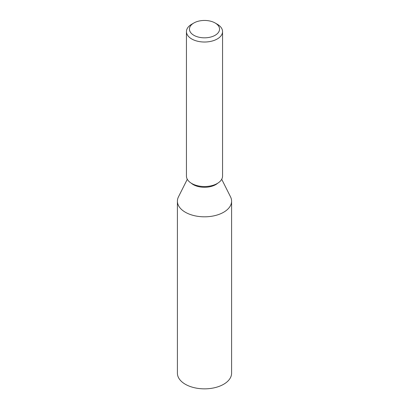 <?xml version="1.0" encoding="UTF-8"?>
<svg xmlns="http://www.w3.org/2000/svg" width="409" height="409" viewBox="0 0 409 409"><rect width="100%" height="100%" fill="white"/><g stroke="black" fill="none" stroke-linecap="round" stroke-linejoin="round"><path stroke-width="0.61" d="M193.856 35.281A15.051 8.691 0 0 0 215.144 35.281A15.051 8.691 0 0 0 215.144 22.996L217.271 24.223A18.057 10.424 180 0 1 222.557 31.595A18.057 10.424 180 0 1 211.412 41.227A18.057 10.424 180 0 1 191.729 38.967A18.057 10.424 180 0 1 186.443 31.595A18.057 10.424 180 0 1 191.729 24.223L193.856 22.996A15.051 8.691 0 0 0 193.856 35.281M222.557 31.595L222.557 176.105A18.057 10.424 180 0 1 211.412 185.742A18.057 10.424 180 0 1 191.729 183.477A18.057 10.424 180 0 1 186.443 176.105L186.443 31.595M217.792 183.166A15.951 9.213 180 0 1 215.778 184.587A15.951 9.213 180 0 1 191.207 183.166M221.709 179.27L230.518 196.821A27.091 15.639 180 0 1 231.591 201.177A27.091 15.639 180 0 1 223.657 212.235A27.091 15.639 180 0 1 185.343 212.235A27.091 15.639 180 0 1 177.409 201.177A27.091 15.639 180 0 1 178.482 196.821L187.291 179.27M177.409 201.177L177.409 373.212A27.091 15.639 0 0 0 185.343 384.271A27.091 15.639 0 0 0 214.868 387.66A27.091 15.639 0 0 0 231.591 373.212L231.591 201.177M217.271 24.223L215.144 22.996A15.051 8.691 0 0 0 193.856 22.996"/></g></svg>
